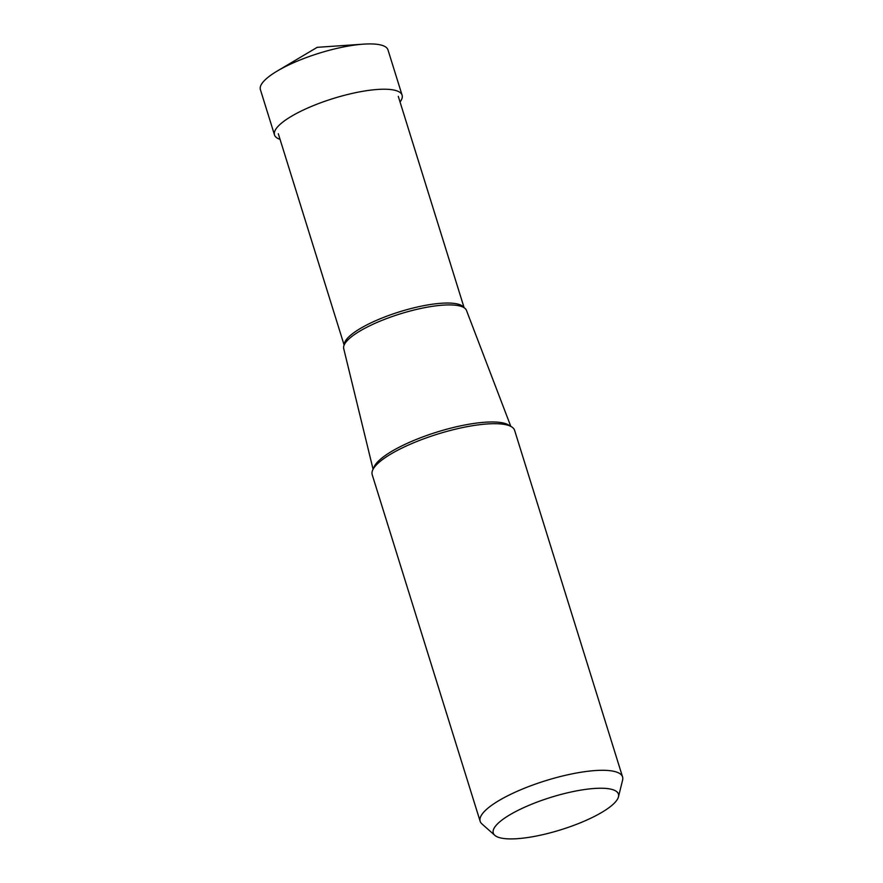 <?xml version="1.0" encoding="UTF-8"?>
<svg xmlns="http://www.w3.org/2000/svg" width="883" height="883" viewBox="0 0 883 883"><rect width="100%" height="100%" fill="white"/><g stroke="black" fill="none" stroke-linecap="round" stroke-linejoin="round"><path stroke-width="1.32" d="M274.503 134.922L260.397 89.624A66.81 17.296 -17.3 0 1 266.964 78.19A66.81 17.296 -17.3 0 1 277.229 71.048A66.81 17.296 -17.3 0 1 363.575 44.15A66.81 17.296 -17.3 0 1 387.979 49.878L402.096 95.187A66.81 17.296 162.7 0 0 350.496 93.808A66.81 17.296 162.7 0 0 281.07 123.499A66.81 17.296 162.7 0 0 274.503 134.922A66.81 17.296 162.7 0 0 280.054 139.348M400.043 101.987A66.81 17.296 162.7 0 0 402.096 95.187M611.996 805.296A65.541 16.965 162.7 0 0 618.464 796.83A65.541 16.965 162.7 0 0 572.581 791.676A65.541 16.965 162.7 0 0 499.723 821.852A65.541 16.965 162.7 0 0 494.822 835.34A65.541 16.965 162.7 0 0 548.707 833.232A65.541 16.965 162.7 0 0 611.996 805.296M480.153 821.311L372.207 474.701A74.58 19.305 -17.3 0 1 379.524 461.941A74.58 19.305 -17.3 0 1 457.03 428.807A74.58 19.305 -17.3 0 1 514.612 430.341L622.57 776.952A74.58 19.305 162.7 0 0 564.988 775.417A74.58 19.305 162.7 0 0 487.482 808.552A74.58 19.305 162.7 0 0 480.153 821.311A74.58 19.305 162.7 0 0 481.908 823.894L494.822 835.34M618.464 796.83L622.603 780.075A74.58 19.305 162.7 0 0 622.57 776.952M373.09 469.281L343.719 348.619A64.282 16.634 -17.3 0 1 347.416 340.419A64.282 16.634 -17.3 0 1 350.109 337.891A64.282 16.634 -17.3 0 1 403.608 312.858A64.282 16.634 -17.3 0 1 458.763 305.739A64.282 16.634 -17.3 0 1 466.467 310.386L510.816 426.39M363.575 44.15L317.207 47.329L277.229 71.048M509.966 425.981A72.251 18.698 162.7 0 0 450.639 428.189A72.251 18.698 162.7 0 0 380.705 459.039A72.251 18.698 162.7 0 0 373.553 468.476M463.917 307.593A62.836 16.258 162.7 0 0 413.807 307.847A62.836 16.258 162.7 0 0 350.595 335.264A62.836 16.258 162.7 0 0 344.227 344.878M278.3 133.73L344.138 345.098M398.288 96.357L464.127 307.726"/></g></svg>
